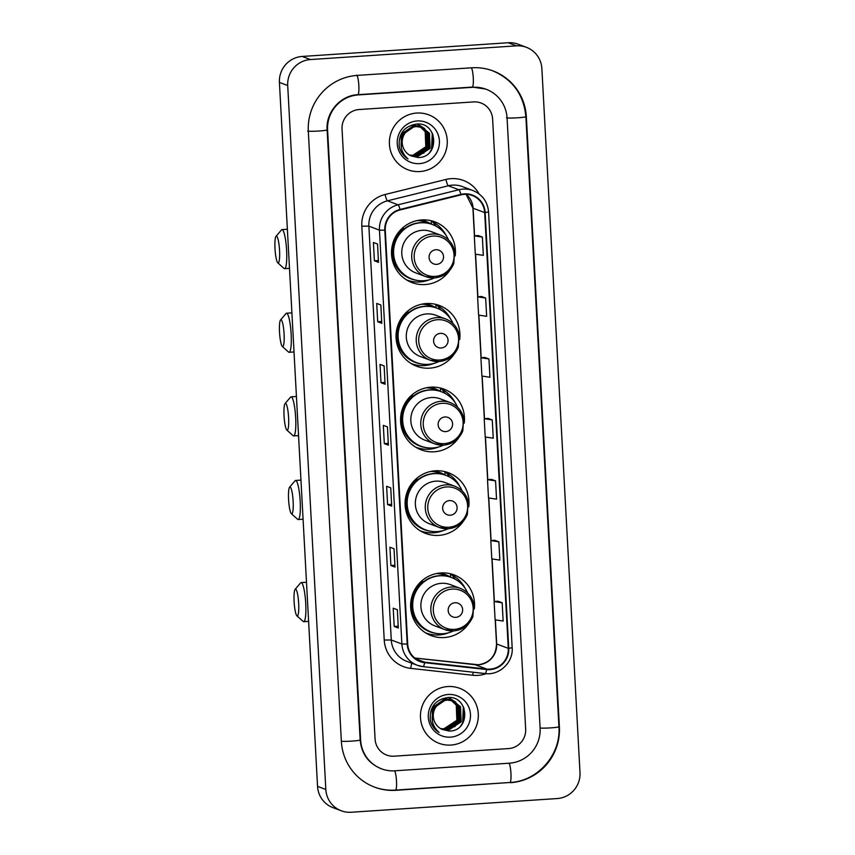 <?xml version="1.0" encoding="UTF-8"?>
<svg xmlns="http://www.w3.org/2000/svg" width="855" height="855" viewBox="0 0 855 855"><rect width="100%" height="100%" fill="white"/><g stroke="black" fill="none" stroke-linecap="round" stroke-linejoin="round"><path stroke-width="1.28" d="M474.301 608.942A32.437 31.902 110.5 0 0 453.973 574.87A32.437 31.902 110.5 0 0 440.838 572.946A32.437 31.902 110.5 0 0 410.999 600.605A32.437 31.902 110.5 0 0 431.198 635.618A32.437 31.902 110.5 0 0 444.333 637.541A32.437 31.902 110.5 0 0 468.914 623.306M427.361 633.876A32.437 31.902 110.5 0 0 431.465 634.538M468.775 506.791A32.437 31.902 110.5 0 0 448.437 472.719A32.437 31.902 110.5 0 0 435.302 470.795A32.437 31.902 110.5 0 0 405.462 498.454A32.437 31.902 110.5 0 0 425.662 533.467A32.437 31.902 110.5 0 0 438.797 535.401A32.437 31.902 110.5 0 0 463.389 521.165M421.836 531.735A32.437 31.902 110.5 0 0 425.94 532.387M464.244 423.172A32.437 31.902 110.5 0 0 443.905 389.1A32.437 31.902 110.5 0 0 430.77 387.176A32.437 31.902 110.5 0 0 400.931 414.835A32.437 31.902 110.5 0 0 421.141 449.848A32.437 31.902 110.5 0 0 434.276 451.782A32.437 31.902 110.5 0 0 458.857 437.546M417.304 448.116A32.437 31.902 110.5 0 0 421.408 448.768M459.712 339.553A32.437 31.902 110.5 0 0 439.385 305.481A32.437 31.902 110.5 0 0 426.25 303.557A32.437 31.902 110.5 0 0 396.41 331.216A32.437 31.902 110.5 0 0 416.609 366.229A32.437 31.902 110.5 0 0 429.744 368.163A32.437 31.902 110.5 0 0 454.326 353.927M412.773 364.497A32.437 31.902 110.5 0 0 416.877 365.149M455.181 255.934A32.437 31.902 110.5 0 0 434.853 221.862A32.437 31.902 110.5 0 0 421.718 219.938A32.437 31.902 110.5 0 0 391.879 247.597A32.437 31.902 110.5 0 0 412.078 282.61A32.437 31.902 110.5 0 0 425.213 284.544A32.437 31.902 110.5 0 0 449.794 270.308M408.252 280.878A32.437 31.902 110.5 0 0 412.345 281.53M439.641 573.042A29.679 29.198 -69.5 0 1 450.478 577.168M434.116 470.891A29.679 29.198 -69.5 0 1 444.953 475.017M429.584 387.272A29.679 29.198 -69.5 0 1 440.421 391.398M425.053 303.653A29.679 29.198 -69.5 0 1 435.89 307.779M420.532 220.034A29.679 29.198 -69.5 0 1 431.369 224.16M434.34 222.856A32.437 31.902 110.5 0 0 430.824 220.654M438.872 306.475A32.437 31.902 110.5 0 0 435.345 304.273M443.403 390.094A32.437 31.902 110.5 0 0 439.876 387.892M447.924 473.713A32.437 31.902 110.5 0 0 444.408 471.511M453.46 575.864A32.437 31.902 110.5 0 0 449.944 573.662M416.738 113.042A29.38 28.899 110.5 0 0 408.006 169.803A29.38 28.899 110.5 0 0 446.93 146.494A29.38 28.899 110.5 0 0 416.738 113.042A29.38 28.899 110.5 0 0 408.006 169.803A29.38 28.899 110.5 0 0 446.93 146.494A29.38 28.899 110.5 0 0 416.738 113.042M447.796 686.554A29.38 28.899 110.5 0 0 439.075 743.316A29.38 28.899 110.5 0 0 477.988 720.006A29.38 28.899 110.5 0 0 447.796 686.554A29.38 28.899 110.5 0 0 439.075 743.316A29.38 28.899 110.5 0 0 477.988 720.006A29.38 28.899 110.5 0 0 447.796 686.554M464.329 194.352A19.58 19.259 -69.5 0 1 484.667 212.574L508.265 648.346A19.58 19.259 -69.5 0 1 486.687 669.059L424.657 662.176A19.58 19.259 -69.5 0 1 407.685 644.029L385.274 230.187A19.58 19.259 -69.5 0 1 400.161 209.913L461.005 194.865A19.58 19.259 -69.5 0 1 464.329 194.352M464.308 193.861A20.071 19.74 110.5 0 0 460.898 194.395L400.055 209.443A20.071 19.74 110.5 0 0 384.793 230.219L407.204 644.061A20.071 19.74 110.5 0 0 424.593 662.668L486.623 669.54A20.071 19.74 110.5 0 0 508.746 648.314L485.148 212.542A20.071 19.74 110.5 0 0 464.308 193.861M498.059 601.225L502.163 602.764L494.105 601.546L498.059 601.225M498.86 541.813L490.802 540.595L491.796 558.881L499.844 560.1L498.86 541.813L494.724 540.285M495.558 480.873L487.5 479.655L488.494 497.941L496.541 499.149L495.558 480.873L491.422 479.334M482.348 237.081L474.301 235.862L475.295 254.149L483.342 255.367L482.348 237.081L478.212 235.553M485.651 298.032L477.603 296.813L478.597 315.1L486.645 316.318L485.651 298.032L481.515 296.493M484.86 357.443L488.953 358.972L480.905 357.753L484.86 357.443M492.256 419.923L484.208 418.704L485.191 436.991L493.25 438.209L492.256 419.923L488.12 418.394M508.586 748.574A18.361 18.062 110.5 0 0 525.665 729.08L492.619 119.005A18.361 18.062 110.5 0 0 473.563 101.916L359.121 109.536A18.361 18.062 110.5 0 0 342.043 129.02L375.089 739.094A18.361 18.062 110.5 0 0 394.144 756.183L508.586 748.574A18.361 18.062 110.5 0 0 525.665 729.08L492.619 119.005A18.361 18.062 110.5 0 0 473.563 101.916L359.121 109.536A18.361 18.062 110.5 0 0 342.043 129.02L375.089 739.094A18.361 18.062 110.5 0 0 394.144 756.183L508.586 748.574M395.042 567.068L390.906 565.518L389.923 547.232L394.059 548.792L394.978 567.015M398.345 628.019L394.208 626.469L393.215 608.183L397.361 609.733L398.28 627.965M385.145 384.226L381.009 382.677L380.015 364.39L384.152 365.951L385.071 384.173M381.843 323.286L377.707 321.737L376.713 303.45L380.849 305L381.768 323.233M378.541 262.335L374.405 260.786L373.411 242.499L377.557 244.049L378.476 262.282M391.75 506.128L387.604 504.578L386.62 486.292L390.756 487.842L391.676 506.075M388.448 445.177L384.312 443.627L383.318 425.341L387.454 426.891L388.373 445.124M494.105 601.546L495.098 619.832L503.146 621.051L502.163 602.764M480.905 357.753L481.889 376.04L489.947 377.258L488.953 358.972M384.312 443.627L388.277 443.36M387.604 504.578L391.579 504.311M374.405 260.786L378.38 260.519M377.707 321.737L381.672 321.469M381.009 382.677L384.974 382.42M394.208 626.469L398.184 626.202M390.906 565.518L394.882 565.262M484.208 418.704L488.162 418.384M477.603 296.813L481.557 296.493M474.301 235.862L478.255 235.542M487.5 479.655L491.465 479.334M490.802 540.595L494.756 540.285M394.935 770.804L509.377 763.194A33.046 32.501 110.5 0 0 540.114 728.118L507.079 118.043A33.046 32.501 110.5 0 0 486.153 89.262A33.046 32.501 110.5 0 0 472.772 87.296L358.33 94.905A33.046 32.501 110.5 0 0 327.593 129.981L360.628 740.056A33.046 32.501 110.5 0 0 381.554 768.848A33.046 32.501 110.5 0 0 394.935 770.804M557.225 798.549A24.485 24.079 110.5 0 0 580 772.567L541.878 68.624A24.485 24.079 110.5 0 0 516.463 45.849L310.472 59.551A24.485 24.079 110.5 0 0 287.708 85.532L325.83 789.475A24.485 24.079 110.5 0 0 351.245 812.25L557.225 798.549M526.381 47.314L518.098 44.204A24.485 24.079 110.5 0 0 508.191 42.75L302.2 56.451A24.485 24.079 110.5 0 0 279.425 82.433L317.547 786.376A24.485 24.079 110.5 0 0 333.055 807.686L341.327 810.797M510.435 782.699A52.636 51.77 110.5 0 0 559.394 726.836L526.349 116.761A52.636 51.77 110.5 0 0 493.025 70.922A52.636 51.77 110.5 0 0 471.714 67.791L357.272 75.4A52.636 51.77 110.5 0 0 308.313 131.264L341.359 741.338A52.636 51.77 110.5 0 0 374.682 787.177A52.636 51.77 110.5 0 0 395.993 790.309L509.869 782.485M409.417 155.022A15.305 15.048 110.5 0 0 411.736 155.236L412.954 155.215L425.801 146.804L425.192 131.649L420.147 126.829M421.002 127.032L426.837 132.269L427.447 147.423L414.6 155.824L410.176 155.45M420.361 126.743L426.506 132.14L427.115 147.295L414.269 155.706L410.015 155.364M421.675 127.235L428.152 132.76L428.761 147.915L415.915 156.315L410.795 155.76M401.348 147.947L401.198 134.171L413.606 125.6L420.2 126.668M401.091 143.277L402.513 134.663L414.921 126.091L421.515 127.16L427.821 132.643L428.43 147.797L415.583 156.198L410.646 155.685M403.464 135.966A15.305 15.048 110.5 0 0 411.17 155.931L418.191 157.534C440.175 157.651 437.835 121.902 416.791 124.028C404.126 126.123 398.291 133.722 399.274 146.804C400.578 152.062 403.496 156.102 408.027 158.934C400.771 152.265 399.242 144.613 403.464 135.966C405.997 130.42 410.261 127.288 416.235 126.583L422.338 127.459L429.466 133.252L430.076 148.407L417.229 156.807L411.319 156.005M422.178 127.406L429.135 133.134L429.744 148.289L416.898 156.689L411.234 155.963M401.038 144.709L402.181 134.534L414.59 125.974L421.023 126.968M412.292 125.108L418.886 126.177M419.046 126.251L419.987 126.743M420.318 126.871L425.523 131.777L426.132 146.932L413.286 155.332L409.556 155.108M411.96 124.98L418.405 125.984M413.275 125.471L419.709 126.476M415.904 126.465L422.338 127.459M417.165 120.961A21.418 21.065 110.5 0 0 397.244 143.693A21.418 21.065 110.5 0 0 419.474 163.626A21.418 21.065 110.5 0 0 439.406 140.893A21.418 21.065 110.5 0 0 417.165 120.961M417.358 124.018L424.753 128.635M426.378 130.74L429.082 142.379L423.77 153.237M432.299 133.124L431.551 149.433L429.691 152.393M432.972 134.566L431.722 149.497L430.909 150.929M275 248.687A13.466 2.223 -93.8 0 0 277.79 262.816A13.466 2.223 -93.8 0 0 279.553 250.397A13.466 2.223 -93.8 0 0 276.026 236.322A13.466 2.223 -93.8 0 0 275 248.687M276.026 236.322L281.477 229.91A19.58 3.228 86.2 0 1 282 229.6A19.58 3.228 86.2 0 1 286.607 250.387A19.58 3.228 86.2 0 1 284.597 268.684A19.58 3.228 86.2 0 1 284.042 268.449L277.79 262.816M436.691 264.355A7.342 7.225 110.5 0 0 443.521 256.564A7.342 7.225 110.5 0 0 435.9 249.735A7.342 7.225 110.5 0 0 429.071 257.526A7.342 7.225 110.5 0 0 436.691 264.355M441.116 235.328C448.159 238.192 452.648 243.322 454.604 250.729L453.77 263.596C450.147 272.136 443.777 276.902 434.65 277.907L425.651 276.582A22.038 21.674 110.5 0 1 432.192 234.014A22.038 21.674 110.5 0 1 441.116 235.328L431.198 231.609A22.038 21.674 110.5 0 0 402.01 249.083A22.038 21.674 110.5 0 0 415.733 272.873L425.651 276.582A22.038 21.674 110.5 0 0 434.575 277.896M448.554 240.031A29.07 28.589 110.5 0 0 393.909 247.619A29.07 28.589 110.5 0 0 434.34 277.928M432.427 224.555L432.01 224.395A29.07 28.589 110.5 0 0 393.503 247.458A29.07 28.589 110.5 0 0 411.608 278.837L412.024 278.997M429.274 223.529A29.07 28.589 110.5 0 0 417.08 220.59M429.552 279.735A31.827 31.304 -69.5 0 1 406.499 279.863L407.023 280.055M431.476 224.202L431.326 221.477L432.983 222.097L436.029 226.115A29.348 28.867 110.5 0 1 437.536 227.077M417.529 280.44A29.348 28.867 110.5 0 1 403.507 228.274L402.994 227.601M432.983 222.097A31.827 31.304 -69.5 0 1 446.128 235.51M279.532 332.306A13.466 2.223 -93.8 0 0 282.31 346.435A13.466 2.223 -93.8 0 0 284.084 334.016A13.466 2.223 -93.8 0 0 280.558 319.941A13.466 2.223 -93.8 0 0 279.532 332.306M280.558 319.941L286.008 313.529A19.58 3.228 86.2 0 1 286.532 313.219A19.58 3.228 86.2 0 1 291.138 334.006A19.58 3.228 86.2 0 1 289.129 352.303A19.58 3.228 86.2 0 1 288.573 352.068L282.31 346.435M441.223 347.985A7.342 7.225 110.5 0 0 448.052 340.183A7.342 7.225 110.5 0 0 440.421 333.354A7.342 7.225 110.5 0 0 433.592 341.145A7.342 7.225 110.5 0 0 441.223 347.985M445.647 318.947C452.69 321.811 457.179 326.941 459.135 334.348L458.291 347.216C454.678 355.755 448.309 360.521 439.171 361.526L430.172 360.201A22.038 21.674 110.5 0 1 436.723 317.632A22.038 21.674 110.5 0 1 445.647 318.947L435.729 315.228A22.038 21.674 110.5 0 0 406.542 332.702A22.038 21.674 110.5 0 0 420.265 356.492L430.172 360.201A22.038 21.674 110.5 0 0 439.096 361.515M453.075 323.65A29.07 28.589 110.5 0 0 398.441 331.238A29.07 28.589 110.5 0 0 438.872 361.547M436.958 308.174L436.542 308.014A29.07 28.589 110.5 0 0 398.024 331.077A29.07 28.589 110.5 0 0 416.139 362.456L416.545 362.616M433.806 307.148A29.07 28.589 110.5 0 0 421.611 304.209M434.073 363.354A31.827 31.304 -69.5 0 1 411.031 363.482L411.544 363.685M436.007 307.821L435.858 305.096L437.514 305.716L440.56 309.734A29.348 28.867 110.5 0 1 442.067 310.696M422.06 364.059A29.348 28.867 110.5 0 1 408.027 311.893L407.525 311.22M437.514 305.716A31.827 31.304 -69.5 0 1 450.66 319.129M284.052 415.925A13.466 2.223 -93.8 0 0 286.842 430.054A13.466 2.223 -93.8 0 0 288.605 417.635A13.466 2.223 -93.8 0 0 285.078 403.56A13.466 2.223 -93.8 0 0 284.052 415.925M285.078 403.56L290.54 397.148A19.58 3.228 86.2 0 1 291.053 396.838A19.58 3.228 86.2 0 1 295.67 417.625A19.58 3.228 86.2 0 1 293.66 435.922A19.58 3.228 86.2 0 1 293.094 435.687L286.842 430.054M445.744 431.604A7.342 7.225 110.5 0 0 452.584 423.802A7.342 7.225 110.5 0 0 444.953 416.973A7.342 7.225 110.5 0 0 438.123 424.764A7.342 7.225 110.5 0 0 445.744 431.604M450.168 402.566C457.211 405.43 461.711 410.56 463.656 417.967L462.822 430.835C459.21 439.374 452.84 444.14 443.702 445.145L434.703 443.82A22.038 21.674 110.5 0 1 441.255 401.252A22.038 21.674 110.5 0 1 450.168 402.566L440.261 398.847A22.038 21.674 110.5 0 0 411.063 416.321A22.038 21.674 110.5 0 0 424.785 440.111L434.703 443.82A22.038 21.674 110.5 0 0 443.627 445.134M457.607 407.269A29.07 28.589 110.5 0 0 402.972 414.857A29.07 28.589 110.5 0 0 443.403 445.166M441.49 391.793L441.073 391.633A29.07 28.589 110.5 0 0 402.555 414.696A29.07 28.589 110.5 0 0 420.66 446.075L421.077 446.235M438.326 390.767A29.07 28.589 110.5 0 0 426.143 387.828M438.604 446.983A31.827 31.304 -69.5 0 1 415.551 447.101M440.539 391.44L440.389 388.715L442.046 389.335L445.081 393.353A29.348 28.867 110.5 0 1 446.588 394.326M426.592 447.678A29.348 28.867 110.5 0 1 412.559 395.512L412.057 394.839M442.046 389.335A31.827 31.304 -69.5 0 1 455.181 402.748M288.584 499.544A13.466 2.223 -93.8 0 0 291.373 513.673A13.466 2.223 -93.8 0 0 293.137 501.254A13.466 2.223 -93.8 0 0 289.61 487.179A13.466 2.223 -93.8 0 0 288.584 499.544M289.61 487.179L295.06 480.767A19.58 3.228 86.2 0 1 295.584 480.457A19.58 3.228 86.2 0 1 300.191 501.244A19.58 3.228 86.2 0 1 298.181 519.541A19.58 3.228 86.2 0 1 297.626 519.306L291.373 513.673M450.275 515.223A7.342 7.225 110.5 0 0 457.104 507.421A7.342 7.225 110.5 0 0 449.484 500.592A7.342 7.225 110.5 0 0 442.655 508.383A7.342 7.225 110.5 0 0 450.275 515.223M454.7 486.185C461.743 489.049 466.242 494.179 468.187 501.586L467.354 514.454C463.741 522.993 457.361 527.759 448.234 528.764L439.235 527.45A22.038 21.674 110.5 0 1 445.776 484.871A22.038 21.674 110.5 0 1 454.7 486.185L444.782 482.466A22.038 21.674 110.5 0 0 415.594 499.951A22.038 21.674 110.5 0 0 429.317 523.73L439.235 527.45A22.038 21.674 110.5 0 0 448.159 528.753M462.138 490.888A29.07 28.589 110.5 0 0 407.504 498.476A29.07 28.589 110.5 0 0 447.935 528.785M446.011 475.412L445.605 475.252A29.07 28.589 110.5 0 0 407.087 498.315A29.07 28.589 110.5 0 0 425.192 529.694L425.608 529.854M442.858 474.386A29.07 28.589 110.5 0 0 430.663 471.447M443.136 530.602A31.827 31.304 -69.5 0 1 420.083 530.72M445.06 475.059L444.921 472.334L446.567 472.954L449.612 476.972A29.348 28.867 110.5 0 1 451.119 477.945M431.112 531.297A29.348 28.867 110.5 0 1 417.09 479.131L416.577 478.458M446.567 472.954A31.827 31.304 -69.5 0 1 459.712 486.367M294.12 601.696A13.466 2.223 -93.8 0 0 296.899 615.814A13.466 2.223 -93.8 0 0 298.673 603.406A13.466 2.223 -93.8 0 0 295.146 589.33A13.466 2.223 -93.8 0 0 294.12 601.696M295.146 589.33L300.597 582.918A19.58 3.228 86.2 0 1 301.12 582.608A19.58 3.228 86.2 0 1 305.727 603.384A19.58 3.228 86.2 0 1 303.717 621.692A19.58 3.228 86.2 0 1 303.162 621.446L296.899 615.814M455.811 617.363A7.342 7.225 110.5 0 0 462.641 609.572A7.342 7.225 110.5 0 0 455.02 602.743A7.342 7.225 110.5 0 0 448.18 610.534A7.342 7.225 110.5 0 0 455.811 617.363M460.236 588.326C467.279 591.19 471.768 596.33 473.723 603.737L472.89 616.605C469.267 625.144 462.897 629.911 453.77 630.915L444.771 629.59A22.038 21.674 110.5 0 1 451.312 587.022A22.038 21.674 110.5 0 1 460.236 588.326L450.318 584.617A22.038 21.674 110.5 0 0 421.13 602.091A22.038 21.674 110.5 0 0 434.853 625.871L444.771 629.59A22.038 21.674 110.5 0 0 453.684 630.905M467.664 593.039A29.07 28.589 110.5 0 0 413.029 600.616A29.07 28.589 110.5 0 0 453.46 630.937M451.547 577.553L451.13 577.403A29.07 28.589 110.5 0 0 412.623 600.467A29.07 28.589 110.5 0 0 430.728 631.845L431.134 631.995M448.394 576.527A29.07 28.589 110.5 0 0 436.2 573.598M448.661 632.743A31.827 31.304 -69.5 0 1 425.619 632.86L426.132 633.063M450.596 577.211L450.446 574.475L452.103 575.094L455.149 579.113A29.348 28.867 110.5 0 1 456.656 580.085M436.649 633.448A29.348 28.867 110.5 0 1 422.616 581.282L422.113 580.609M452.103 575.094A31.827 31.304 -69.5 0 1 465.248 588.518M440.485 728.535A15.305 15.048 110.5 0 0 442.794 728.749L444.012 728.727L456.859 720.316L456.26 705.161L451.205 700.341M452.06 700.544L457.895 705.781L458.504 720.936L445.658 729.336L441.233 728.962M451.889 700.502L457.575 705.653L458.173 720.808L445.327 729.219L441.084 728.877M452.744 700.747L459.21 706.273L459.819 721.428L446.973 729.828L441.864 729.272M432.406 721.46L432.256 707.683L444.664 699.112L451.739 700.427M432.149 716.779L433.571 708.175L445.979 699.604L452.573 700.673L458.889 706.145L459.488 721.299L446.641 729.71L441.704 729.197M434.522 709.479A15.305 15.048 110.5 0 0 442.227 729.443L449.26 731.046C471.233 731.164 468.893 695.414 447.849 697.541C435.184 699.636 429.349 707.235 430.332 720.316C431.636 725.574 434.554 729.614 439.085 732.446C431.828 725.777 430.3 718.125 434.522 709.479C437.065 703.922 441.319 700.801 447.293 700.095L453.407 700.972L460.524 706.764L461.134 721.919L448.287 730.32L442.377 729.518M453.236 700.918L460.193 706.647L460.802 721.802L447.956 730.202L442.291 729.475M432.096 718.221L433.239 708.047L445.647 699.476L452.092 700.48M443.35 698.62L450.425 699.935M451.376 700.384L456.581 705.289L457.19 720.444L444.344 728.845L440.624 728.62M443.018 698.492L449.463 699.497M444.333 698.984L450.777 699.989M446.962 699.978L453.407 700.972M448.223 694.474A21.418 21.065 110.5 0 0 428.302 717.206A21.418 21.065 110.5 0 0 450.542 737.138A21.418 21.065 110.5 0 0 470.464 714.406A21.418 21.065 110.5 0 0 448.223 694.474M448.415 697.53L455.822 702.147M457.446 704.253L460.14 715.892L454.839 726.75M463.357 706.636L462.619 722.945L460.76 725.906M464.03 708.079L462.779 723.009L461.967 724.442M486.687 669.059L475.102 664.709A19.58 19.259 110.5 0 0 496.68 643.997L495.376 619.875M508.265 648.346L496.68 643.997A11.019 0.812 -3.1 0 1 496.52 643.879C495.953 655.903 489.883 662.871 478.319 664.763L414.739 658.008L475.102 664.709A11.019 1.934 -83.7 0 0 475.017 664.688A11.019 1.934 -83.7 0 0 474.931 664.688M484.667 212.574L473.082 208.225A19.58 19.259 110.5 0 0 466.103 194.32L472.922 208.107A11.019 0.812 -3.1 0 0 473.082 208.225L474.578 235.841M486.228 673.644A30.598 30.096 -69.5 0 1 472.762 675.258L410.742 668.375A30.598 30.096 -69.5 0 1 384.226 640.021L361.815 226.169A30.598 30.096 -69.5 0 1 385.071 194.513L445.915 179.465A30.598 30.096 -69.5 0 1 479.099 193.935M361.815 226.169L368.868 226.158L379.46 230.134A24.485 24.079 -69.5 0 1 398.077 204.794L458.911 189.746A24.485 24.079 -69.5 0 1 472.986 190.558L462.395 186.582A24.485 24.079 110.5 0 0 448.319 185.781L387.475 200.829A24.485 24.079 110.5 0 0 368.868 226.158L391.28 640.01A24.485 24.079 110.5 0 0 406.788 661.332L417.379 665.297A24.485 24.079 -69.5 0 1 401.882 643.975L379.46 230.134L384.793 230.219M460.898 194.395A6.124 0.919 76.1 0 0 458.911 189.746L448.319 185.781A6.124 0.919 -103.9 0 1 445.915 179.465M407.204 644.061L401.882 643.975L391.28 640.01L384.226 640.021M423.086 666.665A24.485 24.079 -69.5 0 1 417.379 665.297L423.129 666.676A6.124 1.069 96.3 0 1 423.086 666.665M424.593 662.668A6.124 1.069 96.3 0 1 423.129 666.676L485.159 673.548A6.124 1.069 96.3 0 1 485.116 673.537L423.182 666.676M385.071 194.513A6.124 0.919 -103.9 0 0 387.475 200.829L398.077 204.794A6.124 0.919 76.1 0 1 400.055 209.443M486.623 669.54A6.124 1.069 96.3 0 1 485.159 673.548C499.512 675.621 513.438 662.283 512.177 647.716L488.579 211.944L485.148 212.542M508.746 648.314L512.177 647.716M411.907 663.256A6.124 1.069 -83.7 0 0 410.742 668.375M473.275 672.233A6.124 1.069 -83.7 0 0 472.762 675.258M424.657 662.176L415.925 658.906M494.382 601.525L492.074 558.924M491.08 540.574L488.771 497.973M487.778 479.634L485.469 437.033M484.475 418.683L482.167 376.082M481.173 357.732L478.864 315.132M477.87 296.792L475.572 254.192M492.405 70.687C512.583 79.28 523.741 94.595 525.868 116.643L558.914 726.718A9.79 0.716 176.9 0 1 550.791 727.872A9.79 0.716 176.9 0 1 540.114 728.011M509.804 782.464A9.79 1.614 -93.8 0 0 509.933 782.485A9.79 1.614 -93.8 0 0 510.937 773.337A9.79 1.614 -93.8 0 0 509.046 763.216M395.373 790.084A9.79 1.614 -93.8 0 0 395.491 790.095A9.79 1.614 -93.8 0 0 396.496 780.946A9.79 1.614 -93.8 0 0 394.604 770.825M341.348 741.232A9.79 0.716 -3.1 0 0 352.025 741.093A9.79 0.716 -3.1 0 0 360.147 739.938L327.112 129.864C325.691 112.229 340.557 95.354 357.828 94.691L472.27 87.082L485.533 89.027M307.693 131.029A9.79 0.716 -3.1 0 0 318.99 131.007A9.79 0.716 -3.1 0 0 327.112 129.864M356.653 75.165A9.79 1.614 86.2 0 1 358.833 85.543A9.79 1.614 86.2 0 1 357.828 94.691M471.383 67.812A9.79 1.614 86.2 0 1 473.275 77.933A9.79 1.614 86.2 0 1 472.27 87.082M525.868 116.643A9.79 0.716 176.9 0 1 517.745 117.787A9.79 0.716 176.9 0 1 506.459 117.808M317.547 786.376L325.83 789.475M279.425 82.433L287.708 85.532M302.2 56.451L310.472 59.551M508.191 42.75L516.463 45.849M395.438 790.106L395.993 790.309M357.775 94.691L358.33 94.905M472.206 87.082L472.772 87.296M435.206 276.389A20.242 19.911 110.5 0 0 454.037 254.908A20.242 19.911 110.5 0 0 433.025 236.076A20.242 19.911 110.5 0 0 414.194 257.558A20.242 19.911 110.5 0 0 435.206 276.389M439.737 360.008A20.242 19.911 110.5 0 0 458.558 338.527A20.242 19.911 110.5 0 0 437.546 319.695A20.242 19.911 110.5 0 0 418.726 341.177A20.242 19.911 110.5 0 0 439.737 360.008M444.258 443.627A20.242 19.911 110.5 0 0 463.089 422.146A20.242 19.911 110.5 0 0 442.078 403.314A20.242 19.911 110.5 0 0 423.257 424.796A20.242 19.911 110.5 0 0 444.258 443.627M448.79 527.246A20.242 19.911 110.5 0 0 467.621 505.765A20.242 19.911 110.5 0 0 446.609 486.933A20.242 19.911 110.5 0 0 427.778 508.415A20.242 19.911 110.5 0 0 448.79 527.246M454.326 629.387A20.242 19.911 110.5 0 0 473.146 607.916A20.242 19.911 110.5 0 0 452.145 589.084A20.242 19.911 110.5 0 0 433.314 610.556A20.242 19.911 110.5 0 0 454.326 629.387M488.579 211.944C487.585 201.684 482.391 194.555 472.986 190.558M496.52 643.879L495.216 619.854M494.222 601.535L491.914 558.903M490.93 540.584L488.622 497.952M487.628 479.644L485.319 437.012M484.325 418.694L482.017 376.061M481.023 357.743L478.715 315.11M477.721 296.803L475.412 254.17M474.418 235.852L472.922 208.107M558.914 726.718C561.136 754.634 537.71 781.352 509.933 782.485L395.491 790.095C388.117 790.576 380.977 789.518 374.063 786.953M380.935 768.613C368.441 763.323 361.505 753.768 360.147 739.938M289.492 268.352L284.597 268.684M287.376 229.247L282 229.6M294.024 351.971L289.129 352.303M291.908 312.866L286.532 313.219M298.555 435.59L293.66 435.922M296.439 396.485L291.053 396.838M303.087 519.22L298.181 519.541M300.96 480.104L295.584 480.457M308.612 621.361L303.717 621.692M306.496 582.244L301.12 582.608"/></g></svg>

